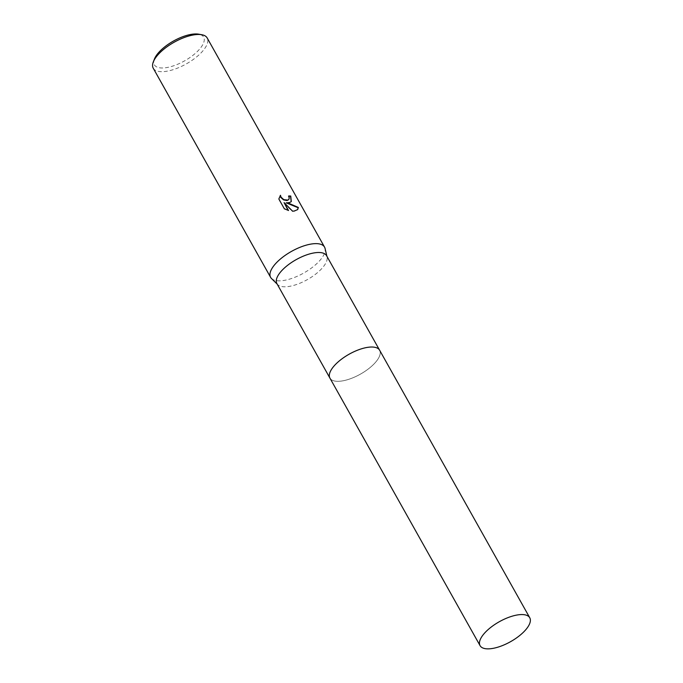 <?xml version="1.0" encoding="UTF-8"?>
<svg xmlns="http://www.w3.org/2000/svg" width="683" height="683" viewBox="0 0 683 683"><rect width="100%" height="100%" fill="white"/><g stroke="black" fill="none" stroke-linecap="round" stroke-linejoin="round"><path stroke-width="0.51" stroke-dasharray="3.42 2.56" d="M330.521 371.125A28.49 11.449 150.7 0 0 329.326 375.121A28.49 11.449 150.7 0 0 329.932 378.109A28.49 11.449 150.7 0 0 340.988 381.114A28.49 11.449 150.7 0 0 369.375 368.128A28.49 11.449 150.7 0 0 379.62 350.225A28.49 11.449 150.7 0 0 377.392 348.151A28.49 11.449 150.7 0 0 373.353 347.084M329.326 375.121L329.326 375.129A28.49 11.449 150.7 0 0 340.988 381.114A28.49 11.449 150.7 0 0 371.919 365.968A28.49 11.449 150.7 0 0 377.392 348.151A28.49 11.449 150.7 0 0 368.572 347.229M276.888 283.59A28.49 11.449 150.7 0 0 277.699 284.64A28.49 11.449 150.7 0 0 287.944 286.587A28.49 11.449 150.7 0 0 315.102 274.557A28.49 11.449 150.7 0 0 327.055 256.945A28.49 11.449 150.7 0 0 326.576 255.698M271.493 278.51A30.923 12.431 150.7 0 0 282.608 280.628A30.923 12.431 150.7 0 0 312.088 267.574A30.923 12.431 150.7 0 0 325.065 248.45M153.24 68.215A30.923 12.431 150.7 0 0 165.235 71.467A30.923 12.431 150.7 0 0 196.038 57.381A30.923 12.431 150.7 0 0 207.171 37.949M154.426 59.045A28.268 11.363 150.7 0 0 165.329 67.779A28.268 11.363 150.7 0 0 197.788 51.063A28.268 11.363 150.7 0 0 198.727 34.184M288.738 196.252A30.479 12.251 150.7 0 0 288.38 196.26L289.029 198.061L288.713 199.598M280.269 195.517L278.613 199.257L284.307 208.716M285.938 203.099L291.189 201.716M284.085 208.998L288.089 210.381M283.889 202.885L292.324 211.414L297.575 209.698M329.838 377.938L329.932 378.109A28.498 11.457 150.7 0 0 350.336 378.775A28.498 11.457 150.7 0 0 376.196 361.52A28.498 11.457 150.7 0 0 379.628 350.225L379.526 350.055M277.699 284.64L277.213 284.162M327.055 256.945L326.901 256.279"/><path stroke-width="1.02" d="M373.353 347.084A28.49 11.449 150.7 0 0 368.572 347.22A28.49 11.449 150.7 0 0 330.521 371.125M368.572 347.229A28.49 11.449 150.7 0 0 342.968 358.105A28.49 11.449 150.7 0 0 329.326 375.129M379.526 350.055L326.576 255.698A28.49 11.449 150.7 0 0 315.529 252.701A28.49 11.449 150.7 0 0 287.142 265.678A28.49 11.449 150.7 0 0 276.888 283.59L329.838 377.938M326.901 256.279L325.065 248.45A30.923 12.431 150.7 0 0 324.545 247.109A30.923 12.431 150.7 0 0 312.549 243.848A30.923 12.431 150.7 0 0 281.738 257.935A30.923 12.431 150.7 0 0 270.613 277.366A30.923 12.431 150.7 0 0 271.493 278.51L277.213 284.162M289.455 202.697L286.16 202.834L290.113 203.867L298.369 207.461L297.686 209.57L294.168 211.098L292.546 211.149L284.102 202.62L288.533 210.509L284.307 208.716L278.843 198.984L280.465 195.27L281.02 197.139L283.786 199.649L287.987 200.085L288.832 199.47L289.242 197.797L288.602 195.995A30.923 12.431 -29.3 0 1 290.753 196.038L291.299 201.587L289.455 202.697M324.545 247.109L207.171 37.949A30.923 12.431 150.7 0 0 201.758 34.722A30.923 12.431 150.7 0 0 195.176 34.688A30.923 12.431 150.7 0 0 153.308 61.914A30.923 12.431 150.7 0 0 153.24 68.215L270.613 277.366M201.758 34.722L198.727 34.184A28.268 11.363 150.7 0 0 192.7 34.15A28.268 11.363 150.7 0 0 154.426 59.045L153.308 61.914M291.189 201.716L290.54 196.311A30.479 12.251 150.7 0 0 288.738 196.252M297.575 209.698L298.147 207.734L286.16 202.834M288.713 199.598L287.005 200.554L283.573 199.914L280.798 197.413L280.252 195.543M288.089 210.381L284.102 202.62M526.328 629.06A28.49 11.449 150.7 0 0 529.76 617.765A28.49 11.449 150.7 0 0 509.356 617.108A28.49 11.449 150.7 0 0 483.504 634.362A28.49 11.449 150.7 0 0 480.072 645.657A28.49 11.449 150.7 0 0 500.477 646.314A28.49 11.449 150.7 0 0 526.328 629.06M529.76 617.765L379.628 350.225A28.498 11.457 150.7 0 0 359.224 349.568A28.498 11.457 150.7 0 0 333.364 366.822A28.498 11.457 150.7 0 0 329.932 378.117L480.072 645.657"/></g></svg>
